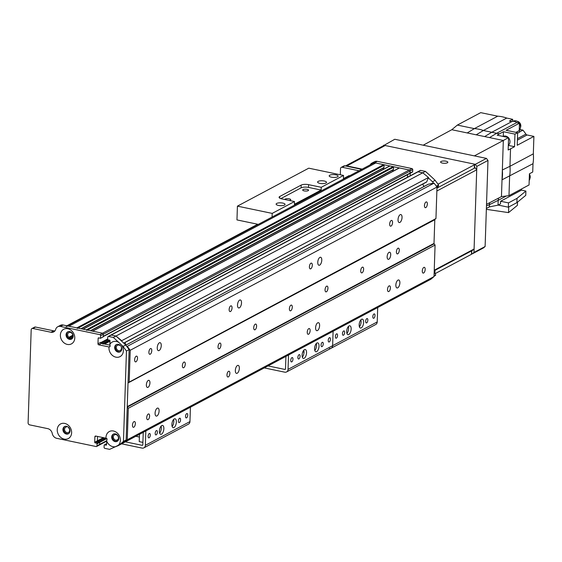 <?xml version="1.0" encoding="UTF-8"?>
<svg xmlns="http://www.w3.org/2000/svg" width="562" height="562" viewBox="0 0 562 562"><rect width="100%" height="100%" fill="white"/><g stroke="black" fill="none" stroke-linecap="round" stroke-linejoin="round"><path stroke-width="0.84" d="M159.383 342.792A4.089 1.869 -78.2 0 1 160.093 342.665A4.089 1.869 -78.2 0 1 161.083 347.049A4.089 1.869 -78.2 0 1 158.421 350.667A4.089 1.869 -78.2 0 1 157.304 347.014A4.089 1.869 -78.2 0 1 159.383 342.792M157.212 408.209A4.089 1.869 -78.2 0 1 157.922 408.082A4.089 1.869 -78.2 0 1 158.92 412.466A4.089 1.869 -78.2 0 1 156.25 416.084A4.089 1.869 -78.2 0 1 155.14 412.431A4.089 1.869 -78.2 0 1 157.212 408.209M239.644 300.087A4.089 1.869 -78.2 0 1 240.353 299.96A4.089 1.869 -78.2 0 1 241.344 304.344A4.089 1.869 -78.2 0 1 238.681 307.962A4.089 1.869 -78.2 0 1 237.564 304.309A4.089 1.869 -78.2 0 1 239.644 300.087M237.473 365.504A4.089 1.869 -78.2 0 1 238.183 365.377A4.089 1.869 -78.2 0 1 239.173 369.761A4.089 1.869 -78.2 0 1 236.511 373.379A4.089 1.869 -78.2 0 1 235.394 369.726A4.089 1.869 -78.2 0 1 237.473 365.504M319.904 257.389A4.089 1.869 -78.2 0 1 320.614 257.263A4.089 1.869 -78.2 0 1 321.605 261.639A4.089 1.869 -78.2 0 1 318.942 265.257A4.089 1.869 -78.2 0 1 317.825 261.611A4.089 1.869 -78.2 0 1 319.904 257.389M317.734 322.799A4.089 1.869 -78.2 0 1 318.443 322.672A4.089 1.869 -78.2 0 1 319.434 327.056A4.089 1.869 -78.2 0 1 316.771 330.674A4.089 1.869 -78.2 0 1 315.654 327.021A4.089 1.869 -78.2 0 1 317.734 322.799M400.165 214.684A4.089 1.869 -78.2 0 1 400.868 214.558A4.089 1.869 -78.2 0 1 401.865 218.934A4.089 1.869 -78.2 0 1 399.203 222.552A4.089 1.869 -78.2 0 1 398.086 218.906A4.089 1.869 -78.2 0 1 400.165 214.684M397.994 280.094A4.089 1.869 -78.2 0 1 398.704 279.967A4.089 1.869 -78.2 0 1 399.694 284.351A4.089 1.869 -78.2 0 1 397.032 287.969A4.089 1.869 -78.2 0 1 395.915 284.316A4.089 1.869 -78.2 0 1 397.994 280.094M123.598 442.146L124.111 442.463L127.258 439.793L434.033 276.567L435.072 245.067L434.145 243.81A0.548 0.45 62 0 1 434.012 243.416L434.798 219.742A0.548 0.45 62 0 1 434.953 219.405L435.95 218.555L436.997 187.055L434.075 183.114L428.441 184.153A0.548 0.45 -118 0 0 428.237 184.259M127.258 439.793L128.305 408.286L435.072 245.067M423.818 267.421A2.943 1.349 -78.2 0 1 424.331 267.329A2.943 1.349 -78.2 0 1 425.048 270.484A2.943 1.349 -78.2 0 1 423.13 273.09A2.943 1.349 -78.2 0 1 422.322 270.462A2.943 1.349 -78.2 0 1 423.818 267.421M133.995 421.626A2.943 1.349 -78.2 0 1 134.501 421.535A2.943 1.349 -78.2 0 1 135.217 424.696A2.943 1.349 -78.2 0 1 133.299 427.303A2.943 1.349 -78.2 0 1 132.499 424.668A2.943 1.349 -78.2 0 1 133.995 421.626M389.044 285.925A2.943 1.349 -78.2 0 1 389.55 285.833A2.943 1.349 -78.2 0 1 390.267 288.987A2.943 1.349 -78.2 0 1 388.349 291.594A2.943 1.349 -78.2 0 1 387.541 288.966A2.943 1.349 -78.2 0 1 389.044 285.925M308.784 328.63A2.943 1.349 -78.2 0 1 309.29 328.538A2.943 1.349 -78.2 0 1 310.006 331.692A2.943 1.349 -78.2 0 1 308.088 334.299A2.943 1.349 -78.2 0 1 307.281 331.671A2.943 1.349 -78.2 0 1 308.784 328.63M228.523 371.334A2.943 1.349 -78.2 0 1 229.029 371.243A2.943 1.349 -78.2 0 1 229.746 374.397A2.943 1.349 -78.2 0 1 227.828 377.004A2.943 1.349 -78.2 0 1 227.027 374.376A2.943 1.349 -78.2 0 1 228.523 371.334M148.263 414.039A2.943 1.349 -78.2 0 1 148.768 413.948A2.943 1.349 -78.2 0 1 149.485 417.102A2.943 1.349 -78.2 0 1 147.567 419.709A2.943 1.349 -78.2 0 1 146.766 417.081A2.943 1.349 -78.2 0 1 148.263 414.039M128.305 408.286L127.37 407.036A0.548 0.45 62 0 1 127.244 406.635L128.031 382.968A0.548 0.45 62 0 1 128.178 382.631L435.95 218.555M148.263 380.446A3.632 1.658 -78.2 0 1 148.888 380.334A3.632 1.658 -78.2 0 1 149.773 384.225A3.632 1.658 -78.2 0 1 147.406 387.443A3.632 1.658 -78.2 0 1 146.415 384.197A3.632 1.658 -78.2 0 1 148.263 380.446M389.044 252.331A3.632 1.658 -78.2 0 1 389.67 252.219A3.632 1.658 -78.2 0 1 390.555 256.117A3.632 1.658 -78.2 0 1 388.187 259.335A3.632 1.658 -78.2 0 1 387.197 256.089A3.632 1.658 -78.2 0 1 389.044 252.331M397.938 248.242A2.943 1.349 -78.2 0 1 398.444 248.151A2.943 1.349 -78.2 0 1 399.161 251.305A2.943 1.349 -78.2 0 1 397.243 253.912A2.943 1.349 -78.2 0 1 396.442 251.284A2.943 1.349 -78.2 0 1 397.938 248.242M362.265 267.224A2.943 1.349 -78.2 0 1 362.778 267.133A2.943 1.349 -78.2 0 1 363.495 270.287A2.943 1.349 -78.2 0 1 361.57 272.893A2.943 1.349 -78.2 0 1 360.769 270.266A2.943 1.349 -78.2 0 1 362.265 267.224M326.592 286.198A2.943 1.349 -78.2 0 1 327.105 286.107A2.943 1.349 -78.2 0 1 327.822 289.268A2.943 1.349 -78.2 0 1 325.904 291.875A2.943 1.349 -78.2 0 1 325.096 289.24A2.943 1.349 -78.2 0 1 326.592 286.198M290.926 305.18A2.943 1.349 -78.2 0 1 291.432 305.089A2.943 1.349 -78.2 0 1 292.149 308.243A2.943 1.349 -78.2 0 1 290.231 310.849A2.943 1.349 -78.2 0 1 289.43 308.222A2.943 1.349 -78.2 0 1 290.926 305.18M255.253 324.162A2.943 1.349 -78.2 0 1 255.759 324.07A2.943 1.349 -78.2 0 1 256.476 327.225A2.943 1.349 -78.2 0 1 254.558 329.831A2.943 1.349 -78.2 0 1 253.757 327.203A2.943 1.349 -78.2 0 1 255.253 324.162M219.58 343.136A2.943 1.349 -78.2 0 1 220.093 343.045A2.943 1.349 -78.2 0 1 220.81 346.206A2.943 1.349 -78.2 0 1 218.885 348.812A2.943 1.349 -78.2 0 1 218.084 346.178A2.943 1.349 -78.2 0 1 219.58 343.136M183.915 362.118A2.943 1.349 -78.2 0 1 184.42 362.026A2.943 1.349 -78.2 0 1 185.137 365.188A2.943 1.349 -78.2 0 1 183.219 367.794A2.943 1.349 -78.2 0 1 182.411 365.159A2.943 1.349 -78.2 0 1 183.915 362.118M129.183 381.781L130.229 350.274L436.997 187.055M150.433 348.623A2.943 1.349 -78.2 0 1 150.939 348.531A2.943 1.349 -78.2 0 1 151.656 351.686A2.943 1.349 -78.2 0 1 149.738 354.292A2.943 1.349 -78.2 0 1 148.937 351.664A2.943 1.349 -78.2 0 1 150.433 348.623M230.694 305.918A2.943 1.349 -78.2 0 1 231.2 305.826A2.943 1.349 -78.2 0 1 231.916 308.981A2.943 1.349 -78.2 0 1 229.998 311.587A2.943 1.349 -78.2 0 1 229.191 308.959A2.943 1.349 -78.2 0 1 230.694 305.918M310.955 263.213A2.943 1.349 -78.2 0 1 311.46 263.121A2.943 1.349 -78.2 0 1 312.177 266.283A2.943 1.349 -78.2 0 1 310.259 268.889A2.943 1.349 -78.2 0 1 309.451 266.255A2.943 1.349 -78.2 0 1 310.955 263.213M391.208 220.508A2.943 1.349 -78.2 0 1 391.721 220.416A2.943 1.349 -78.2 0 1 392.438 223.578A2.943 1.349 -78.2 0 1 390.52 226.184A2.943 1.349 -78.2 0 1 389.712 223.55A2.943 1.349 -78.2 0 1 391.208 220.508M136.166 356.217A2.943 1.349 -78.2 0 1 136.671 356.125A2.943 1.349 -78.2 0 1 137.388 359.28A2.943 1.349 -78.2 0 1 135.47 361.886A2.943 1.349 -78.2 0 1 134.669 359.258A2.943 1.349 -78.2 0 1 136.166 356.217M425.989 202.004A2.943 1.349 -78.2 0 1 426.502 201.913A2.943 1.349 -78.2 0 1 427.218 205.074A2.943 1.349 -78.2 0 1 425.293 207.68A2.943 1.349 -78.2 0 1 424.493 205.046A2.943 1.349 -78.2 0 1 425.989 202.004M117.1 351.004L117.465 351.257M114.838 446.973A254.221 211.249 -118 0 0 118.196 445.659L424.956 282.391M383.242 169.422A3.906 3.246 62 0 1 383.909 167.757A0.548 0.45 -118 0 0 384.008 167.476L384.085 165.263A0.548 0.45 -118 0 0 383.621 164.645L375.718 162.994A5.444 4.524 -118 0 0 372.992 163.352L67.468 325.911M392.726 171.403A3.906 3.246 62 0 1 393.393 169.731A0.548 0.45 -118 0 0 393.491 169.45L393.569 167.244A0.548 0.45 -118 0 0 393.112 166.626L389.951 165.966A0.548 0.45 -118 0 0 389.494 166.212M103.015 336.701A0.548 0.45 -118 0 0 103.232 336.322L410.007 173.096A0.548 0.45 62 0 1 409.515 173.518A0.548 0.45 -118 0 0 410.007 173.096L410.07 171.031A0.906 0.752 -118 0 0 409.312 170.005L399.434 167.947A0.548 0.45 -118 0 0 398.978 168.186M407.478 177.241L407.562 174.663L407.478 177.241M418.009 171.824A0.906 0.752 -118 0 0 417.552 171.881A0.906 0.752 62 0 1 418.009 171.824L420.678 170.398A0.906 0.752 -118 0 0 420.228 170.455L110.777 335.107A0.906 0.752 -118 0 1 111.234 335.043A0.906 0.752 -118 0 0 110.777 335.107L108.108 336.526A0.906 0.752 62 0 1 108.557 336.469L111.234 335.043L115.976 336.034L111.234 335.043L418.009 171.824L422.75 172.808L418.009 171.824M426.27 182.102A0.548 0.45 -118 0 0 426.734 181.856L428.448 177.508A254.221 211.249 -118 0 0 422.75 172.808L425.42 171.389A254.221 211.249 62 0 1 435.157 180.353L438.585 184.968L436.562 186.465M423.973 186.507A2.908 2.417 62 0 1 423.109 183.893M124.111 442.463L430.885 279.237L434.033 276.567M102.972 344.155A0.548 0.45 -118 0 0 102.523 343.628L101.09 343.326M100.633 342.715L100.647 342.37A0.906 0.752 -118 0 0 101.406 343.396L110.047 345.194M103.232 336.322L103.303 334.257A0.906 0.752 -118 0 0 102.544 333.231L92.66 331.173A0.548 0.45 -118 0 0 92.386 331.208M86.794 330.463A0.548 0.45 -118 0 0 86.337 329.852L83.176 329.192A0.548 0.45 -118 0 0 82.902 329.227M77.31 328.489A0.548 0.45 -118 0 0 76.854 327.871L68.95 326.22A5.444 4.524 -118 0 0 66.218 326.578M116.973 441.311L116.791 440.664A0.548 0.45 -118 0 0 116.432 440.25A2.943 2.445 62 0 1 113.51 438.093A2.943 2.445 62 0 1 114.493 434.819A2.943 2.445 62 0 1 117.423 435.431A2.943 2.445 62 0 1 118.336 438.634A0.548 0.45 -118 0 0 118.624 439.105L116.432 440.25M68.388 427.197L68.381 427.359A0.548 0.45 -118 0 0 68.466 427.689A2.943 2.445 62 0 1 68.487 432.438A2.943 2.445 62 0 1 64.946 430.984A2.943 2.445 62 0 1 65.719 427.239A2.943 2.445 62 0 1 65.909 427.155A0.548 0.45 -118 0 0 66.007 426.867L66.028 426.228M65.909 427.155L67.187 426.467M72.786 335.233L68.887 337.312A2.943 2.445 62 0 1 68.859 332.556A2.943 2.445 62 0 1 72.407 334.011A2.943 2.445 62 0 1 71.627 337.755A2.943 2.445 62 0 1 71.444 337.846A0.548 0.45 -118 0 0 71.339 338.134L71.311 339.055M71.444 337.846L71.803 337.65M121.554 347.421A0.548 0.45 -118 0 0 121.35 347.716A2.943 2.445 62 0 1 120.226 350.498A2.943 2.445 62 0 1 116.685 349.051A2.943 2.445 62 0 1 117.465 345.3A2.943 2.445 62 0 1 119.58 345.335A0.548 0.45 -118 0 0 119.945 345.11M125.221 342.391A2.943 2.445 -118 0 0 126.092 345.005M125.263 342.37A2.908 2.417 -118 0 0 126.134 344.984M68.936 338.563L68.971 337.636A0.548 0.45 -118 0 0 68.887 337.312M130.229 350.274L127.3 346.332L126.773 346.431M121.547 341.064L121.68 340.727A254.221 211.249 -118 0 0 115.976 336.034L422.75 172.808M96.973 445.856L97.043 443.783L99.72 442.364L99.65 444.43L96.973 445.856A0.906 0.752 62 0 1 96.608 446.488L99.284 445.062A0.906 0.752 -118 0 1 98.828 445.125A0.906 0.752 -118 0 0 99.65 444.43L99.72 442.364A0.548 0.45 -118 0 0 99.256 441.746L97.837 441.451A0.548 0.45 62 0 1 97.381 440.833L97.528 436.435L97.381 440.833L103.359 437.65M127.3 346.332L434.075 183.114M121.68 340.727L428.448 177.508M316.947 343.017A4.538 2.079 -78.2 0 1 317.734 342.876A4.538 2.079 -78.2 0 1 318.837 347.745A4.538 2.079 -78.2 0 1 315.879 351.77A4.538 2.079 -78.2 0 1 314.643 347.709A4.538 2.079 -78.2 0 1 316.947 343.017M314.818 350.54A4.538 2.079 101.8 0 0 316.265 343.579M304.464 349.662A4.538 2.079 -78.2 0 1 305.25 349.522A4.538 2.079 -78.2 0 1 306.353 354.39A4.538 2.079 -78.2 0 1 303.396 358.408A4.538 2.079 -78.2 0 1 302.152 354.355A4.538 2.079 -78.2 0 1 304.464 349.662M302.335 357.179A4.538 2.079 101.8 0 0 303.782 350.224M298.9 358.928A2.234 1.019 -78.2 0 1 298.513 358.999A2.234 1.019 -78.2 0 1 297.972 356.603A2.234 1.019 -78.2 0 1 299.427 354.629A2.234 1.019 -78.2 0 1 300.038 356.624A2.234 1.019 -78.2 0 1 298.9 358.928M291.797 361.865A2.234 1.019 -78.2 0 1 291.411 361.935A2.234 1.019 -78.2 0 1 290.863 359.54A2.234 1.019 -78.2 0 1 292.324 357.565A2.234 1.019 -78.2 0 1 292.928 359.561A2.234 1.019 -78.2 0 1 291.797 361.865M329.248 341.935A2.234 1.019 -78.2 0 1 328.861 342.005A2.234 1.019 -78.2 0 1 328.32 339.61A2.234 1.019 -78.2 0 1 329.775 337.636A2.234 1.019 -78.2 0 1 330.386 339.631A2.234 1.019 -78.2 0 1 329.248 341.935M322.089 346.592A2.234 1.019 -78.2 0 1 321.703 346.663A2.234 1.019 -78.2 0 1 321.155 344.267A2.234 1.019 -78.2 0 1 322.616 342.293A2.234 1.019 -78.2 0 1 323.22 344.288A2.234 1.019 -78.2 0 1 322.089 346.592M264.351 367.892A5.444 1.728 1.9 0 0 265.004 368.054L284.765 372.177A3.632 3.021 -118 0 0 286.585 371.939A3.632 3.021 -118 0 0 288.039 369.396L288.517 355.036M285.925 356.42L285.51 368.862A0.724 0.604 62 0 1 284.857 369.424L268.074 365.918M329.353 348.454A3.632 3.021 -118 0 0 331.173 348.215A3.632 3.021 -118 0 0 332.634 345.665L333.104 331.313L332.634 345.665L288.039 369.396M302.792 351.896L304.028 352.149M302.876 351.693L303.972 351.11M35.497 327.042A1.812 1.51 -118 0 0 34.584 327.161L31.915 328.58A1.812 1.51 62 0 1 32.821 328.461L35.497 327.042L53.664 330.828A5.444 4.524 -118 0 0 54.907 330.913M96.608 446.488A0.906 0.752 62 0 1 96.151 446.551L56.713 438.318A5.444 4.524 -118 0 1 52.252 433.485A5.444 4.524 62 0 0 47.784 428.651L29.624 424.865A1.812 1.51 62 0 1 28.1 422.814L31.184 329.859A1.812 1.51 62 0 1 31.915 328.58M104.518 437.896L97.837 441.451L99.256 441.746L96.587 443.172L95.161 442.877L97.837 441.451A0.548 0.45 62 0 1 97.381 440.833L94.704 442.259L94.887 436.751A0.906 0.752 62 0 1 95.709 436.056L105.979 438.198A0.906 0.752 62 0 1 106.021 438.212A8.261 6.863 62 0 1 115.744 431.897A8.261 6.863 62 0 1 118.238 445.322A254.221 211.249 -118 0 0 119.776 444.542L123.464 441.416L126.457 351.039L123.029 346.424A254.221 211.249 -118 0 0 121.561 345.012A8.261 6.863 62 0 1 122.678 353.793A8.261 6.863 62 0 1 115.913 357.158A8.261 6.863 62 0 1 109.049 346.972A0.906 0.752 62 0 1 109.007 346.965L98.729 344.815A0.906 0.752 62 0 1 97.971 343.789L98.153 338.282A0.548 0.45 -118 0 1 98.645 337.867L100.542 338.261L100.626 335.683L103.303 334.257A0.906 0.752 -118 0 0 102.544 333.231L99.867 334.657L60.429 326.424A5.444 4.524 -118 0 0 57.696 326.782L60.373 325.356A5.444 4.524 62 0 1 63.099 324.998L102.544 333.231L409.312 170.005A0.906 0.752 62 0 1 410.07 171.031L412.747 169.612A0.906 0.752 -118 0 0 411.988 168.586L409.312 170.005L374.615 162.769A5.444 4.524 -118 0 0 371.882 163.12A5.444 4.524 -118 0 0 370.232 164.821M412.747 169.612L412.684 171.677L410.007 173.096L410.07 171.031L103.303 334.257L103.218 336.842L100.542 338.261M108.108 336.526A0.906 0.752 62 0 0 107.742 337.165L107.672 339.23A0.548 0.45 62 0 0 108.129 339.848L109.555 340.143A0.548 0.45 -118 0 1 110.011 340.755L109.885 344.415A8.261 6.863 62 0 1 118.835 342.455A254.221 211.249 -118 0 0 113.299 337.46L115.976 336.034A254.221 211.249 62 0 1 125.705 344.998L129.134 349.613L126.141 439.99L122.453 443.123L119.776 444.542M106.92 438.529L99.72 442.364A0.548 0.45 -118 0 0 99.256 441.746L105.944 438.191M106.682 441.128L99.284 445.062A0.906 0.752 -118 0 0 99.65 444.43L106.78 440.629M68.023 331.735A4.089 3.393 -118 0 0 66.864 335.809A4.089 3.393 -118 0 0 70.117 339.034A4.089 3.393 -118 0 0 71.845 338.914M113.657 433.997A4.089 3.393 -118 0 0 112.498 438.065A4.089 3.393 -118 0 0 115.751 441.289A4.089 3.393 -118 0 0 117.472 441.17M64.883 426.418A4.089 3.393 -118 0 0 63.724 430.485A4.089 3.393 -118 0 0 66.976 433.709A4.089 3.393 -118 0 0 68.697 433.59M116.629 344.478A4.089 3.393 -118 0 0 115.47 348.552A4.089 3.393 -118 0 0 118.715 351.777A4.089 3.393 -118 0 0 120.444 351.65M57.696 326.782A5.444 4.524 -118 0 0 55.708 329.339A5.444 4.524 62 0 1 53.713 331.896A5.444 4.524 62 0 1 50.987 332.254L32.821 328.461M96.587 443.172A0.548 0.45 62 0 1 97.043 443.783M94.704 442.259A0.548 0.45 -118 0 0 95.161 442.877M99.867 334.657A0.906 0.752 62 0 1 100.626 335.683M64.166 439.091A8.261 6.863 62 0 1 58.329 426.045A8.261 6.863 62 0 1 70.791 428.644A8.261 6.863 62 0 1 64.166 439.091M67.307 344.415A8.261 6.863 62 0 1 61.469 331.362A8.261 6.863 62 0 1 73.931 333.969A8.261 6.863 62 0 1 67.307 344.415M118.238 445.322L115.372 446.72A254.221 211.249 -118 0 1 109.59 449.354L104.848 448.364A0.906 0.752 62 0 1 104.089 447.338L104.153 445.273A0.548 0.45 62 0 1 104.644 444.851L106.59 443.818M115.372 446.72A8.261 6.863 62 0 1 112.941 446.671A8.261 6.863 62 0 1 106.682 441.072L106.562 444.732A0.548 0.45 -118 0 1 106.07 445.153L104.644 444.851M113.299 337.46L108.557 336.469M118.835 342.455L121.561 345.012M118.097 352.107A4.089 3.393 -118 0 0 120.142 351.84A4.089 3.393 -118 0 0 121.216 346.635A4.089 3.393 -118 0 0 116.306 344.625A4.089 3.393 -118 0 0 114.788 348.679A4.089 3.393 -118 0 0 118.097 352.107M109.885 344.415L110.166 346.087L109.049 346.972L109.681 346.789M66.351 434.04A4.089 3.393 -118 0 0 68.402 433.78A4.089 3.393 -118 0 0 69.477 428.574A4.089 3.393 -118 0 0 64.56 426.565A4.089 3.393 -118 0 0 63.049 430.618A4.089 3.393 -118 0 0 66.351 434.04M115.126 441.62A4.089 3.393 -118 0 0 117.17 441.353A4.089 3.393 -118 0 0 118.252 436.154A4.089 3.393 -118 0 0 113.334 434.138A4.089 3.393 -118 0 0 111.817 438.191A4.089 3.393 -118 0 0 115.126 441.62M106.682 441.072L107.082 439.041L106.021 438.212M69.491 339.364A4.089 3.393 -118 0 0 71.543 339.097A4.089 3.393 -118 0 0 72.617 333.898A4.089 3.393 -118 0 0 67.7 331.882A4.089 3.393 -118 0 0 66.19 335.935A4.089 3.393 -118 0 0 69.491 339.364M125.705 344.998L123.029 346.424M129.134 349.613L126.457 351.039M126.141 439.99L123.464 441.416M348.904 175.723L343.431 178.632L348.897 175.723A0.906 0.752 62 0 1 349.634 175.78M344.829 165.839A1.812 1.51 -118 0 0 343.916 165.952L341.246 167.378A1.812 1.51 62 0 1 342.153 167.258L344.829 165.839L361.703 169.359M340.312 174.768L340.516 168.649A1.812 1.51 62 0 1 341.246 167.378M371.882 163.12L374.559 161.694A5.444 4.524 62 0 1 377.292 161.343L411.988 168.586M412.192 172.091A0.548 0.45 -118 0 0 412.684 171.677M410.239 173.237L410.155 175.815M420.678 170.398L425.42 171.389M436.997 187.118L437.84 186.668A1.812 1.51 -118 0 0 438.571 185.397M434.054 275.731L435.599 274.909A1.812 1.51 -118 0 0 434.152 272.879M435.599 274.909L431.595 278.633M359.027 170.778L342.153 167.258M423.586 185.987L424.57 186.191M433.541 183.205L432.48 181.772A254.221 211.249 -118 0 0 428.321 177.838M434.04 276.16L435.585 275.345M436.337 186.162L438.585 184.968M432.48 181.772L435.157 180.353M446.003 161.189A3.632 1.152 -178.1 0 1 447.844 162.256A3.632 1.152 -178.1 0 1 444.177 163.282A3.632 1.152 -178.1 0 1 440.587 162.011A3.632 1.152 -178.1 0 1 446.003 161.189M436.969 187.905A1.812 0.576 1.9 0 0 437.735 187.701L474.3 168.249A1.812 0.576 1.9 0 0 474.532 167.975L474.644 164.533A1.812 0.576 -178.1 0 1 474.412 164.799L474.3 168.249M362.153 169.12L346.852 165.93L385.202 145.523L473.724 163.999A1.812 0.576 -178.1 0 1 474.644 164.533M345.497 165.973A3.632 3.021 62 0 1 346.852 165.93M437.995 184.181L474.412 164.799M385.202 145.523A3.632 3.021 -118 0 0 383.382 145.762L345.419 165.959M435.185 273.61L471.441 254.319A1.812 0.576 1.9 0 0 471.68 254.045L471.785 250.75M434.897 273.294L434.995 270.329L471.56 250.877L471.441 254.319M474.384 155.878L503.327 140.479L467.226 132.941L451.792 129.724L423.2 145.2M517.623 133.131L519.731 132.014A1.812 1.51 62 0 1 519.232 130.609L519.478 123.183L516.731 122.607A5.746 4.777 -118 0 0 511.863 121.589L491.792 132.267L496.66 133.285L489.509 137.599L484.641 136.58L491.792 132.267L483.376 130.51L476.19 134.817L467.226 132.941L474.349 128.628A37.282 30.98 62 0 1 483.376 130.51L506.741 118.076L512.692 119.32L512.621 121.378M511.863 121.589L509.39 121.076L512.692 119.32M506.741 118.076A37.225 30.931 -118 0 0 497.714 116.194L474.349 128.628L457.349 125.08L451.785 129.724M501.452 196.609L502.351 169.991A36.678 30.481 62 0 1 502.021 179.826L532.994 163.697A37.225 30.931 -118 0 0 533.324 153.862L509.959 166.296L510.535 148.832L514.546 146.696L514.968 134.128L517.644 132.709L517.223 145.27L533.9 136.397L533.324 153.862M489.664 202.727A11.078 9.203 -118 0 0 489.425 204.666L489.354 206.9L489.432 204.673L498.178 200.346L498.564 198.105M489.671 202.72L489.432 204.673L486.467 205.854M486.516 204.357L501.466 196.602L508.982 195.653L509.629 176.131A37.225 30.938 62 0 0 509.959 166.296L502.351 169.991L503.327 140.479L508.568 137.585L508.16 149.984L510.535 148.832M516.731 122.607L496.66 133.285L499.414 133.854L503.426 131.719L503.271 136.362M533.9 136.397L527.079 134.978A1.812 1.51 62 0 1 525.913 134.142A36.769 30.559 -118 0 0 522.913 130.117L519.618 131.873M519.478 123.183L506.102 130.3L517.644 132.709M532.994 163.697L532.72 172.035L529.418 173.791L529.046 184.975L508.982 195.653M521.501 188.987L521.466 190.139L525.899 191.066L525.751 195.365L516.892 202.643L508.343 207.195L498.171 205.067M457.349 125.08L480.714 112.646L497.714 116.194M519.239 130.44L520.7 129.66L522.913 130.117M486.383 208.446L489.347 206.893L498.016 205.151L498.178 200.346L506.369 195.99M521.466 190.139L500.602 201.245L500.51 203.823L498.016 205.151M529.193 180.514A5.444 4.524 -118 0 0 529.91 178.077A5.444 4.524 -118 0 0 529.369 175.372M529.875 178.547A4.089 3.393 -118 0 0 530.24 177.023A4.089 3.393 -118 0 0 529.404 174.227M525.899 191.066L517.033 198.344L516.892 202.643M500.602 201.245L508.491 202.889L517.033 198.344M508.343 207.195L508.491 202.889M486.355 209.338L508.533 212.619L508.722 206.992M508.533 212.619L517.405 205.341L517.511 202.137M508.568 137.585L497.18 135.203L499.414 133.854M514.968 134.128L503.426 131.719M508.308 145.396L514.546 146.696M508.371 143.521A5.36 4.454 -118 0 0 508.441 142.825A5.36 4.454 -118 0 0 508.42 142.109M508.315 145.165A5.086 4.222 -118 0 0 509.987 141.828A5.086 4.222 -118 0 0 508.561 137.838M508.266 137.521A5.086 4.222 -118 0 0 503.173 136.411L503.116 136.447M519.246 130.096A5.444 4.524 -118 0 0 520.482 126.991A5.444 4.524 -118 0 0 519.471 123.422M519.281 123.141A5.444 4.524 -118 0 0 513.183 121.195L512.916 121.336M520.447 127.462A4.089 3.393 -118 0 0 520.812 125.937A4.089 3.393 -118 0 0 517.159 121.287M279.721 198.147L279.778 196.482A5.444 1.728 1.9 0 0 279.075 197.29A5.444 1.728 1.9 0 0 281.843 198.899L294.488 201.533L272.191 213.398L237.417 206.142L308.763 168.179L343.537 175.435L343.417 179.088M321.148 190.054L308.503 187.413L308.594 184.659L321.239 187.301L321.148 190.054L294.397 204.287L294.488 201.533M308.503 187.413A5.444 1.728 1.9 0 0 301.084 187.849L280.824 198.632M289.304 200.451A2.943 0.934 1.9 0 0 290.73 199.707A2.943 0.934 1.9 0 0 287.821 198.674A2.943 0.934 1.9 0 0 284.85 199.51A2.943 0.934 1.9 0 0 284.85 199.524M304.183 190.89A2.943 0.934 1.9 0 0 308.566 190.216A2.943 0.934 1.9 0 0 305.658 189.183A2.943 0.934 1.9 0 0 302.686 190.019A2.943 0.934 1.9 0 0 304.183 190.89M308.594 184.659A5.444 1.728 1.9 0 0 301.176 185.095L301.084 187.849M279.778 196.482L301.176 185.095M272.071 217.044L272.191 213.398M343.537 175.435L321.239 187.301M331.454 177.185A4.461 1.412 -178.1 0 1 329.184 175.871A4.461 1.412 -178.1 0 1 333.695 174.606A4.461 1.412 -178.1 0 1 338.106 176.166A4.461 1.412 -178.1 0 1 331.454 177.185M278.394 205.418A4.461 1.412 -178.1 0 1 276.125 204.097A4.461 1.412 -178.1 0 1 280.635 202.833A4.461 1.412 -178.1 0 1 285.046 204.399A4.461 1.412 -178.1 0 1 278.394 205.418M319.862 183.352A4.461 1.412 -178.1 0 1 317.593 182.039A4.461 1.412 -178.1 0 1 322.096 180.774A4.461 1.412 -178.1 0 1 326.515 182.334A4.461 1.412 -178.1 0 1 319.862 183.352M237.417 206.142L236.96 219.911L257.354 224.168A0.548 0.45 62 0 1 257.796 224.645M436.864 191.024L476.717 169.822L475.192 167.771L436.962 188.108M474.546 167.638L475.192 167.771M434.222 270.736L472.452 250.399L474.089 249.008L434.243 270.21M476.717 169.822L474.089 249.008M382.237 146.373L394.77 139.264L486.453 158.4L475.304 164.329L476.829 166.38L473.977 252.45L472.333 253.841L471.687 253.708M383.621 145.193L475.304 164.329M476.829 166.38L487.978 160.451L486.453 158.4M487.978 160.451L485.118 246.521L473.977 252.45M472.333 253.841L483.482 247.912L485.118 246.521M361.542 319.293A4.538 2.079 -78.2 0 1 362.321 319.153A4.538 2.079 -78.2 0 1 363.431 324.021A4.538 2.079 -78.2 0 1 360.467 328.039A4.538 2.079 -78.2 0 1 359.23 323.986A4.538 2.079 -78.2 0 1 361.542 319.293M359.406 326.81A4.538 2.079 101.8 0 0 360.86 319.855M349.051 325.939A4.538 2.079 -78.2 0 1 349.838 325.798A4.538 2.079 -78.2 0 1 350.941 330.667A4.538 2.079 -78.2 0 1 347.983 334.685A4.538 2.079 -78.2 0 1 346.747 330.632A4.538 2.079 -78.2 0 1 349.051 325.939M346.923 333.456A4.538 2.079 101.8 0 0 348.37 326.501M343.487 335.205A2.234 1.019 -78.2 0 1 343.101 335.275A2.234 1.019 -78.2 0 1 342.56 332.88A2.234 1.019 -78.2 0 1 344.014 330.906A2.234 1.019 -78.2 0 1 344.625 332.901A2.234 1.019 -78.2 0 1 343.487 335.205M336.385 338.141A2.234 1.019 -78.2 0 1 335.999 338.212A2.234 1.019 -78.2 0 1 335.458 335.816A2.234 1.019 -78.2 0 1 336.912 333.835A2.234 1.019 -78.2 0 1 337.523 335.83A2.234 1.019 -78.2 0 1 336.385 338.141M373.842 318.211A2.234 1.019 -78.2 0 1 373.456 318.282A2.234 1.019 -78.2 0 1 372.908 315.886A2.234 1.019 -78.2 0 1 374.362 313.912A2.234 1.019 -78.2 0 1 374.973 315.907A2.234 1.019 -78.2 0 1 373.842 318.211M366.677 322.869A2.234 1.019 -78.2 0 1 366.291 322.939A2.234 1.019 -78.2 0 1 365.75 320.544A2.234 1.019 -78.2 0 1 367.204 318.563A2.234 1.019 -78.2 0 1 367.815 320.558A2.234 1.019 -78.2 0 1 366.677 322.869M377.221 321.942A3.632 3.021 -118 0 1 375.767 324.492L331.173 348.215A3.632 3.021 -118 0 0 332.634 345.665L377.221 321.942L377.692 307.59M174.269 418.936A4.538 2.079 -78.2 0 1 175.049 418.795A4.538 2.079 -78.2 0 1 176.159 423.664A4.538 2.079 -78.2 0 1 173.194 427.682A4.538 2.079 -78.2 0 1 171.958 423.629A4.538 2.079 -78.2 0 1 174.269 418.936M172.134 426.453A4.538 2.079 101.8 0 0 173.588 419.498M161.779 425.582A4.538 2.079 -78.2 0 1 162.566 425.441A4.538 2.079 -78.2 0 1 163.668 430.309A4.538 2.079 -78.2 0 1 160.711 434.328A4.538 2.079 -78.2 0 1 159.475 430.274A4.538 2.079 -78.2 0 1 161.779 425.582M159.65 433.098A4.538 2.079 101.8 0 0 161.097 426.144M156.215 434.848A2.234 1.019 -78.2 0 1 155.829 434.918A2.234 1.019 -78.2 0 1 155.288 432.522A2.234 1.019 -78.2 0 1 156.742 430.548A2.234 1.019 -78.2 0 1 157.353 432.543A2.234 1.019 -78.2 0 1 156.215 434.848M149.113 437.784A2.234 1.019 -78.2 0 1 148.726 437.854A2.234 1.019 -78.2 0 1 148.185 435.459A2.234 1.019 -78.2 0 1 149.64 433.478A2.234 1.019 -78.2 0 1 150.251 435.473A2.234 1.019 -78.2 0 1 149.113 437.784M186.563 417.854A2.234 1.019 -78.2 0 1 186.184 417.924A2.234 1.019 -78.2 0 1 185.636 415.529A2.234 1.019 -78.2 0 1 187.09 413.555A2.234 1.019 -78.2 0 1 187.701 415.55A2.234 1.019 -78.2 0 1 186.563 417.854M179.404 422.512A2.234 1.019 -78.2 0 1 179.018 422.582A2.234 1.019 -78.2 0 1 178.477 420.186A2.234 1.019 -78.2 0 1 179.931 418.205A2.234 1.019 -78.2 0 1 180.542 420.2A2.234 1.019 -78.2 0 1 179.404 422.512M121.673 443.811A5.444 1.728 1.9 0 0 122.319 443.973L142.081 448.097A3.632 3.021 -118 0 0 143.9 447.858A3.632 3.021 -118 0 0 145.354 445.308L145.832 430.956M143.24 432.333L142.825 444.781A0.724 0.604 62 0 1 142.172 445.336L125.389 441.837M143.9 447.858L188.488 424.134A3.632 3.021 -118 0 0 189.949 421.584L190.42 407.232M135.821 436.288L139.383 437.032M142.91 442.385L139.236 441.62L139.474 434.342M127.37 407.036L434.145 243.81M127.244 406.635L434.012 243.416M128.031 382.968L434.798 219.742M128.178 382.631L434.953 219.405M104.595 344.063L109.997 341.19M103.563 343.846L109.934 340.453M102.523 343.628L109.204 340.073M101.153 343.298L107.883 339.715M100.689 342.687L107.679 338.963M92.66 331.173L399.434 167.947M90.742 330.765L393.393 169.731M90.433 330.702L393.491 169.45M87.496 330.091L393.569 167.244M86.337 329.852L393.112 166.626M83.176 329.192L389.951 165.966M81.251 328.791L383.909 167.757M80.949 328.728L384.008 167.476M78.013 328.11L384.085 165.263M76.854 327.871L383.621 164.645M68.95 326.22L375.718 162.994M116.791 440.664L118.575 439.716M66.007 426.867L66.92 426.375M125.832 345.166L428.441 184.153M68.971 337.636L72.807 335.591M123.703 343.087L426.734 181.856M69.056 338.633L72.554 336.771M265.004 368.054L265.025 367.541M285.461 369.101L284.857 369.424M53.664 330.828L50.987 332.254M63.099 324.998L60.429 326.424M98.153 338.282L98.856 337.91M106.52 444.907L106.07 445.153M96.06 436.126L94.887 436.751M100.647 342.37L97.971 343.789M101.406 343.396L98.729 344.815M110.11 346.375L109.007 346.965M66.864 325.784L257.607 224.301L66.864 325.784M377.292 161.343L374.615 162.769M437.735 187.701L437.77 186.71M525.913 134.142L517.44 138.645M519.232 130.609L515.951 132.351M527.079 134.978L517.391 140.128M122.319 443.973L122.34 443.46M189.949 421.584L145.354 445.308M142.783 445.02L142.172 445.336M103.225 336.596L412.459 172.056M92.512 331.137L399.161 167.982M83.028 329.156L389.677 166.001M125.818 345.152L428.328 184.188M123.78 343.157L426.551 182.067M69.316 338.76L72.315 337.165M331.173 348.215L286.585 371.939M104.37 444.886L106.597 443.706"/></g></svg>
